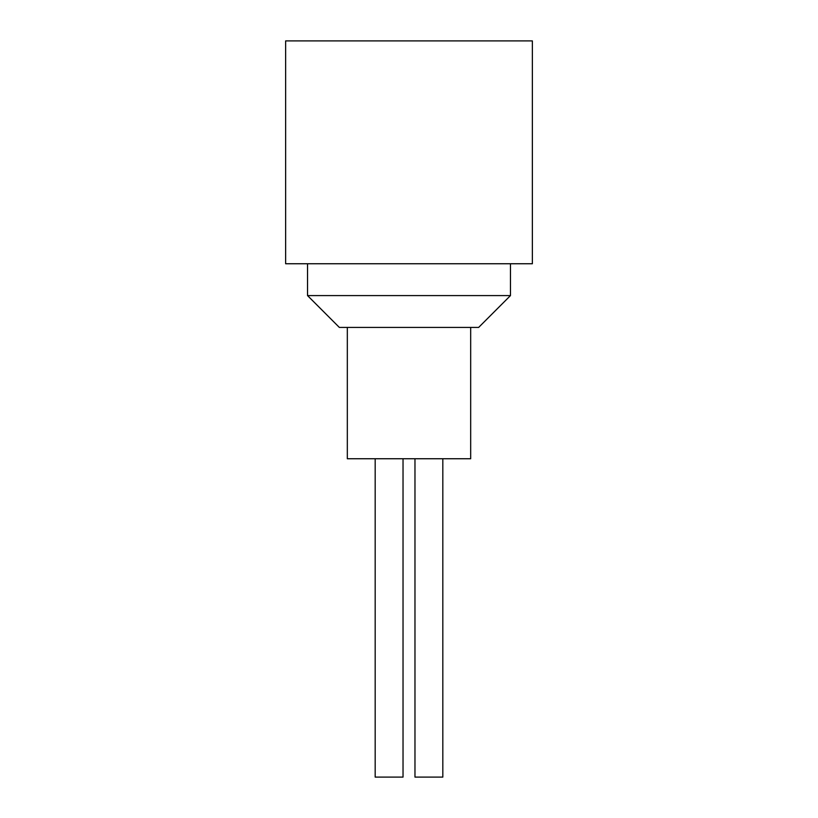 <?xml version="1.0" encoding="UTF-8"?>
<svg xmlns="http://www.w3.org/2000/svg" width="818" height="818" viewBox="0 0 818 818"><rect width="100%" height="100%" fill="white"/><g stroke="black" fill="none" stroke-linecap="round" stroke-linejoin="round"><path stroke-width="1.23" d="M414.971 458.745L414.971 777.1L442.824 777.1L442.824 458.745M375.176 458.745L375.176 777.1L403.029 777.1L403.029 458.745M339.358 327.425L478.642 327.425L510.473 295.584L307.527 295.584L339.358 327.425M510.473 263.754L510.473 295.584M347.323 327.425L347.323 458.745L470.677 458.745L470.677 327.425M285.635 263.754L532.365 263.754L532.365 40.9L285.635 40.9L285.635 263.754M307.527 263.754L307.527 295.584"/></g></svg>
